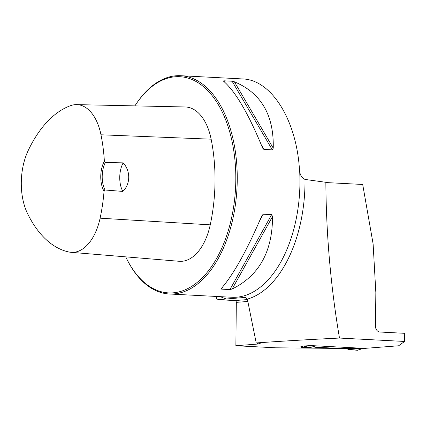 <?xml version="1.0" encoding="UTF-8"?>
<svg xmlns="http://www.w3.org/2000/svg" width="426" height="426" viewBox="0 0 426 426"><rect width="100%" height="100%" fill="white"/><g stroke="black" fill="none" stroke-linecap="round" stroke-linejoin="round"><path stroke-width="0.64" d="M375.838 292.571L375.487 326.247A5.549 4.558 -94.4 0 0 379.992 332.03L404.7 333.318L404.615 341.455L339.485 338.058C330.757 286.703 326.209 234.779 325.853 182.291A13.877 11.395 85.6 0 0 328.025 182.658L362.702 184.469L373.117 243.917L375.838 292.571M245.594 297.364L217.058 299.797A13.877 0.836 -179.4 0 1 225.05 300.032L234.918 300.543A1.736 1.422 -94.4 0 1 236.329 302.353L235.871 345.726L275.505 347.797L336.62 348.383L315.613 347.291L312.796 346.839M125.734 256.857A108.252 61.472 -87 0 0 127.736 260.861L128.141 261.633A109.29 62.063 -87 0 0 169.324 293.993A109.29 62.063 -87 0 0 237 188.09A109.29 62.063 -87 0 0 180.72 75.711A109.29 62.063 -87 0 0 176.167 75.764A109.29 62.063 -87 0 0 136.389 103.609L135.905 104.338A108.252 61.472 -87 0 0 134.893 105.877M180.72 75.711L242.612 78.938C271.357 79.705 296.427 119.701 299.473 169.66L299.686 171.465A109.29 62.063 93 0 1 232.01 297.268L169.324 293.993M232.117 81.228L234.375 81.787C261.021 92.9 273.977 115.025 273.247 148.168L272.32 149.883L263.987 149.446L263.076 148.791L262.437 147.609C248.486 113.694 235.525 91.569 223.57 81.222L223.783 80.791L232.117 81.228L272.32 149.883M223.57 81.222L223.783 80.791L224.486 81.989M271.644 214.635L272.528 216.525C272.549 251.505 259.109 275.654 232.207 288.977L229.939 289.568L221.6 289.132L221.398 288.413C233.613 274.323 247.053 250.174 261.724 215.966L263.193 214.209L271.644 214.635L229.939 289.568M217.058 299.797L216.115 296.437M299.686 171.465C300.208 175.267 301.981 177.924 305 179.431L325.853 182.291M339.485 338.058C309.292 339.527 281.538 341.157 256.223 342.946L247.341 299.057L245.504 297.353M235.871 345.726L257.602 344.064A14.575 0.879 -179.4 0 0 260.195 343.59A14.575 0.879 -179.4 0 0 256.223 342.946M404.615 341.455L398.614 345.784L364.699 348.383L310.65 345.561L300.889 346.221L300.884 346.652L303.52 346.066M105.318 162.487L104.37 161.119A21.859 12.413 -87 0 0 104.05 191.295L105.025 190.001L122.837 191.418C130.473 184.112 130.787 171.002 123.135 162.86L105.318 162.487A20.815 11.821 93 0 0 105.025 190.001M104.05 191.295A121.852 69.193 93 0 1 100.105 218.187A48.995 27.818 93 0 1 71.041 252.325A48.995 27.818 93 0 1 69.15 252.048A121.852 69.193 93 0 1 27.536 213.575A48.995 27.818 93 0 1 28.196 150.538A121.852 69.193 93 0 1 70.684 105.621A48.995 27.818 93 0 1 76.669 104.62A48.995 27.818 93 0 1 100.978 134.792A121.852 69.193 93 0 1 104.37 161.119M71.041 252.325L179.213 261.287A52.307 29.703 -87 0 0 210.242 224.843A125.164 71.073 -87 0 0 211.142 139.18A52.307 29.703 -87 0 0 185.188 106.969L76.669 104.62M127.736 260.861A108.252 61.472 -87 0 0 230.051 224.284A108.252 61.472 -87 0 0 175.299 76.76A108.252 61.472 -87 0 0 135.905 104.338M122.837 191.418A20.815 11.821 93 0 1 123.135 162.86M315.613 347.291L314.58 346.934M365.955 348.287A0.692 0.57 -94.4 0 1 365.7 348.351L365.37 348.335M307.892 345.763L314.617 346.343L310.863 347.366L301.47 347.376L308.845 345.742M314.58 346.849L313.062 346.769M362.414 348.606L357.52 350.268A0.692 0.57 -94.4 0 1 357.323 350.289L362.478 348.543L338.537 348.399L315.613 347.201M365.7 348.351L362.494 348.58M357.323 350.289L347.941 349.304L352.041 348.298M346.929 348.537L347.941 349.304M300.884 346.652A0.692 0.57 85.6 0 0 301.47 347.376M344.251 347.318L344.24 348.393L346.929 348.537L347.941 349.304L357.702 350.161M357.936 348.436L357.941 348.031M305 179.431A112.379 63.815 93 0 1 247.352 299.116M226.27 298.945A112.379 63.815 93 0 1 220.487 296.666M100.105 218.187L210.242 224.843M100.978 134.792L211.142 139.18M261.367 144.978L263.987 149.446M234.375 81.787L273.247 148.168M272.528 216.525L232.207 288.977M263.305 214.203L259.716 220.652M223.07 286.496L221.6 289.132M234.918 300.543L247.453 299.584M257.613 343.063L257.602 344.064M247.841 301.47L236.329 302.353M365.758 348.351L362.297 348.612"/></g></svg>

